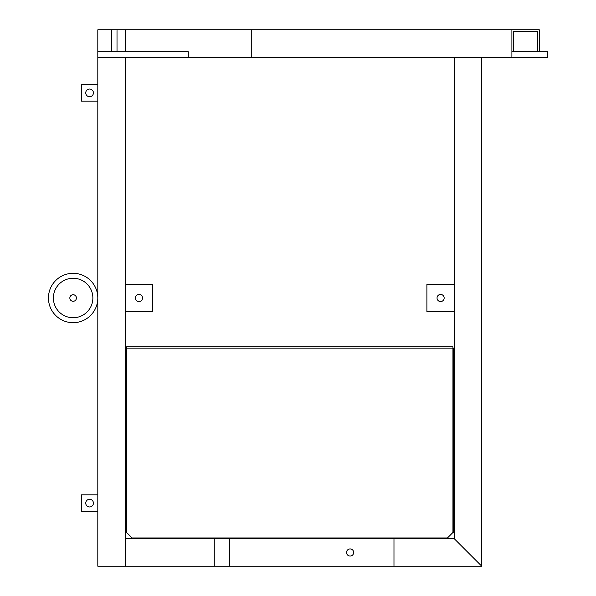 <?xml version="1.0" encoding="UTF-8"?>
<svg xmlns="http://www.w3.org/2000/svg" width="596" height="596" viewBox="0 0 596 596"><rect width="100%" height="100%" fill="white"/><g stroke="black" fill="none" stroke-linecap="round" stroke-linejoin="round"><path stroke-width="0.89" d="M229.445 538.777L229.445 566.2L481.739 566.2L454.316 538.777L481.739 566.2L481.739 57.223L454.316 57.223L454.316 538.777L125.234 538.777M251.266 57.223L251.266 29.8L511.904 29.8L511.904 57.223L188.306 57.223L188.306 51.74L97.811 51.74L97.811 57.223L188.306 57.223M513.551 31.446L513.551 51.74L513.551 31.446L537.681 31.446L513.551 31.446M537.681 51.74L537.681 31.446L537.681 51.74M539.328 51.74L539.328 29.8L511.904 29.8M97.811 57.223L97.811 566.2L214.262 566.2L214.262 538.777M251.266 29.8L97.811 29.8L125.234 29.8L125.234 51.74M117.01 51.74L117.01 29.8L111.519 29.8L111.519 51.74M73.129 294.707C75.126 294.901 76.221 296.003 76.422 298A3.293 3.293 0 0 0 73.129 294.707A3.293 3.293 0 0 0 69.836 298C70.03 296.003 71.133 294.901 73.129 294.707M73.129 317.743A19.742 19.742 0 0 1 53.387 298A19.742 19.742 0 0 1 73.129 278.257A19.742 19.742 0 0 1 92.872 298A19.742 19.742 0 0 1 73.129 317.743M73.129 273.318A24.682 24.682 0 0 1 97.811 298A24.682 24.682 0 0 1 73.129 322.682A24.682 24.682 0 0 1 48.447 298A24.682 24.682 0 0 1 73.129 273.318M89.586 499.284A3.837 3.837 0 0 0 85.742 503.128A3.837 3.837 0 0 0 89.586 506.965A3.837 3.837 0 0 0 93.423 503.128A3.837 3.837 0 0 0 89.586 499.284M97.811 511.353L97.811 494.896L81.354 494.896L81.354 511.353L97.811 511.353M89.586 89.035A3.837 3.837 0 0 1 93.423 92.872A3.837 3.837 0 0 1 89.586 96.716A3.837 3.837 0 0 1 85.742 92.872A3.837 3.837 0 0 1 89.586 89.035M97.811 84.647L97.811 101.104L81.354 101.104L81.354 84.647L97.811 84.647M138.942 294.431A3.569 3.569 0 0 0 135.381 298A3.569 3.569 0 0 0 138.942 301.569A3.569 3.569 0 0 0 142.511 298A3.569 3.569 0 0 0 138.942 294.431M125.234 311.708L152.658 311.708L152.658 284.292L125.234 284.292M440.6 301.569A3.569 3.569 0 0 1 437.039 298A3.569 3.569 0 0 1 440.6 294.431A3.569 3.569 0 0 1 444.169 298A3.569 3.569 0 0 1 440.6 301.569M454.316 311.708L426.892 311.708L426.892 284.292L454.316 284.292M229.445 566.2L214.262 566.2M350.105 556.053A3.569 3.569 0 0 1 346.537 552.492A3.569 3.569 0 0 1 350.105 548.923A3.569 3.569 0 0 1 353.666 552.492A3.569 3.569 0 0 1 350.105 556.053M393.978 566.2L393.978 538.777M511.904 57.223L547.553 57.223L547.553 51.74L511.904 51.74M126.598 532.474L125.771 532.466L125.771 348.131L126.598 348.131L126.598 532.474L132.081 537.957L447.454 537.957L452.938 532.474L452.938 348.131L453.765 348.131L453.765 532.466L452.938 532.474M132.081 537.957L132.081 538.777M447.454 537.957L447.454 538.777M126.598 348.131L126.598 346.842L452.938 346.842L452.938 348.131L126.598 348.131M97.811 29.8L97.811 51.74M97.811 566.2L125.234 566.2L125.234 57.223M125.234 45.43L125.778 45.43L125.778 51.74M125.234 297.724L125.778 297.724L125.778 305.405L125.234 305.405M69.836 298A3.293 3.293 0 0 0 73.129 301.293A3.293 3.293 0 0 0 76.422 298"/></g></svg>
